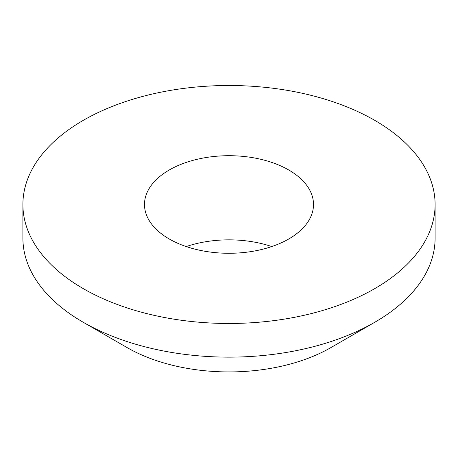 <?xml version="1.0" encoding="UTF-8"?>
<svg xmlns="http://www.w3.org/2000/svg" width="458" height="458" viewBox="0 0 458 458"><rect width="100%" height="100%" fill="white"/><g stroke="black" fill="none" stroke-linecap="round" stroke-linejoin="round"><path stroke-width="0.69" d="M374.736 322.289L331.014 347.53A144.27 83.293 180 0 1 126.986 347.53L83.264 322.289A206.1 118.988 0 0 0 374.736 322.289A206.1 118.988 0 0 0 435.1 238.149L435.1 204.491A206.1 118.988 0 0 0 374.736 120.351A206.1 118.988 0 0 0 150.127 94.56A206.1 118.988 0 0 0 22.9 204.491A206.1 118.988 0 0 0 83.264 288.632A206.1 118.988 0 0 0 307.873 314.423A206.1 118.988 0 0 0 435.1 204.491M186.217 246.564A84.501 48.788 180 0 1 271.783 246.564M288.752 169.992A84.501 48.788 0 0 0 196.665 159.418A84.501 48.788 0 0 0 144.499 204.491A84.501 48.788 0 0 0 169.248 238.99A84.501 48.788 0 0 0 261.335 249.564A84.501 48.788 0 0 0 313.501 204.491A84.501 48.788 0 0 0 288.752 169.992M22.9 204.491L22.9 238.149A206.1 118.988 0 0 0 83.264 322.289L126.986 347.53A144.27 83.293 180 0 1 126.981 347.53"/></g></svg>
